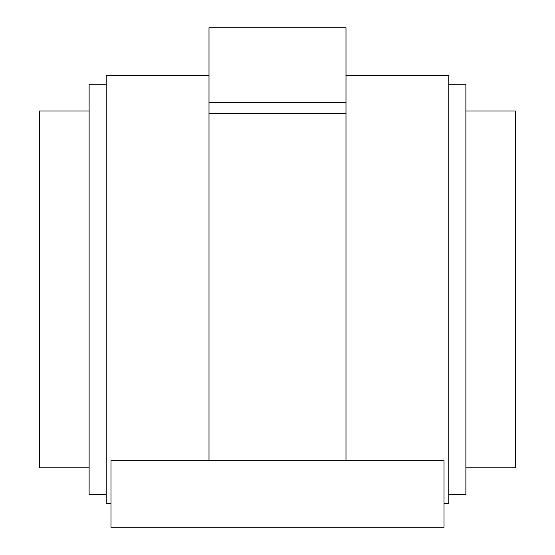 <?xml version="1.0" encoding="UTF-8"?>
<svg xmlns="http://www.w3.org/2000/svg" width="555" height="555" viewBox="0 0 555 555"><rect width="100%" height="100%" fill="white"/><g stroke="black" fill="none" stroke-linecap="round" stroke-linejoin="round"><path stroke-width="0.83" d="M208.999 102.675L346.001 102.675L346.001 27.75L208.999 27.75L208.999 460.65L111 460.65L111 527.25L444 527.25L444 460.65L208.999 460.65M208.999 75.32L106.241 75.32L106.241 503.461L111 503.461M346.001 75.32L448.759 75.32L448.759 503.461L444 503.461M208.999 113.38L346.001 113.38L346.001 460.65M346.001 102.675L346.001 113.38M106.241 494.547L89.119 494.547L89.119 84.242L106.241 84.242M89.119 467.789L39.641 467.789L39.641 111L89.119 111M465.881 111L515.359 111L515.359 467.789L465.881 467.789M448.759 84.242L465.881 84.242L465.881 494.547L448.759 494.547"/></g></svg>
